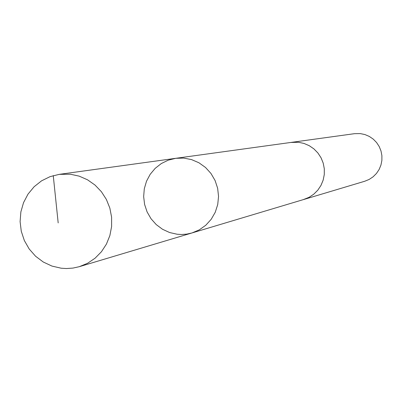 <?xml version="1.0" encoding="UTF-8"?>
<svg xmlns="http://www.w3.org/2000/svg" width="402" height="402" viewBox="0 0 402 402"><rect width="100%" height="100%" fill="white"/><g stroke="black" fill="none" stroke-linecap="round" stroke-linejoin="round"><path stroke-width="0.6" d="M290.746 142.469L298.465 142.273L304.012 143.444L309.233 145.69L313.932 148.916L317.922 153.011L321.052 157.81L323.208 163.132L324.293 168.77L324.278 174.508L323.153 180.126L320.972 185.402L317.811 190.146L313.801 194.166L309.088 197.307L303.862 199.457L191.95 232.964L199.291 229.859L205.809 225.226L211.211 219.276L215.246 212.271L217.728 204.538L218.542 196.417L217.648 188.292L215.09 180.528L210.98 173.483L205.517 167.473L198.94 162.775L191.553 159.599L183.699 158.092L175.734 158.313L168.232 160.172L161.277 163.569L155.177 168.353L150.182 174.322L146.504 181.227L144.298 188.759L143.655 196.613L144.604 204.442L147.097 211.929L151.036 218.748L156.252 224.612L162.529 229.276L169.599 232.532L177.161 234.245L181.423 234.497L186.739 234.115L191.95 232.964L199.291 229.859L205.809 225.226L211.211 219.276L215.246 212.271L217.728 204.538L218.542 196.417L217.648 188.292L215.09 180.528L210.98 173.483L205.517 167.473L198.94 162.775L191.553 159.599L183.699 158.092L175.734 158.313L59.265 174.352L70.38 174.227L79.199 176.146L87.51 179.794L94.998 185.041L101.374 191.684L106.389 199.467L109.846 208.09L111.61 217.221L111.615 226.502L109.867 235.582L106.424 244.109L101.43 251.747L95.073 258.21L87.611 263.255L79.32 266.682L72.943 268.089L66.425 268.541L61.204 268.214L51.943 266.074L43.28 262.024L35.587 256.245L29.19 248.984L24.351 240.552L21.281 231.296L20.1 221.618L20.864 211.924L23.547 202.618L28.024 194.101L34.12 186.734L41.577 180.825L50.079 176.639L59.265 174.352M175.734 158.313L291.46 142.368L298.465 142.263L304.012 143.439L309.238 145.68L313.937 148.911L317.932 153.006L321.062 157.805L323.213 163.127L324.303 168.77L324.288 174.508L323.163 180.126L320.982 185.407L317.821 190.151L313.806 194.171L309.093 197.317L303.168 199.663M291.46 142.363L354.443 133.685L360.308 133.6L364.951 134.57L369.317 136.439L373.247 139.122L376.584 142.529L379.197 146.524L380.995 150.951L381.9 155.649L381.88 160.428L380.935 165.106L379.106 169.508L376.458 173.458L373.096 176.81L369.152 179.438L364.775 181.237L303.862 199.467M53.255 175.609L58.184 222.929M191.95 232.964L79.32 266.682"/></g></svg>
